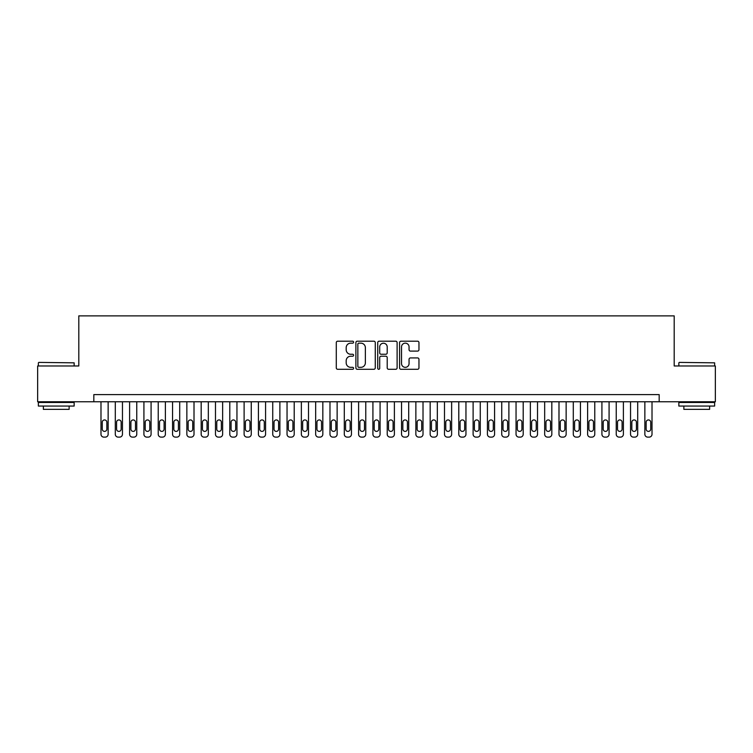 <?xml version="1.0" encoding="UTF-8"?>
<svg xmlns="http://www.w3.org/2000/svg" width="753" height="753" viewBox="0 0 753 753"><rect width="100%" height="100%" fill="white"/><g stroke="black" fill="none" stroke-linecap="round" stroke-linejoin="round"><path stroke-width="1.13" d="M353.599 342.182A0.979 0.979 0 0 0 352.62 341.194L337.692 341.194A1.402 1.402 0 0 0 336.29 342.606L336.29 367.888A1.402 1.402 0 0 0 337.692 369.29L352.62 369.29A0.979 0.979 0 0 0 353.599 368.311A0.979 0.979 0 0 0 352.62 367.332L350.682 367.332A4.499 4.499 0 0 1 346.192 362.833L346.192 360.725A4.499 4.499 0 0 1 350.682 356.225L352.62 356.225A0.979 0.979 0 0 0 353.599 355.247A0.979 0.979 0 0 0 352.62 354.258L350.682 354.258A4.499 4.499 0 0 1 346.192 349.769L346.192 347.66A4.499 4.499 0 0 1 350.682 343.161L352.62 343.161A0.979 0.979 0 0 0 353.599 342.182M417.557 351.105A1.402 1.402 0 0 0 418.96 349.693L418.96 342.606A1.402 1.402 0 0 0 417.557 341.194L400.982 341.194A1.402 1.402 0 0 0 399.579 342.606L399.579 367.888A1.402 1.402 0 0 0 400.982 369.29L417.557 369.29A1.402 1.402 0 0 0 418.96 367.888L418.96 359.322A1.402 1.402 0 0 0 417.557 357.92L410.46 357.92A1.402 1.402 0 0 0 409.058 359.322L409.058 363.567A3.756 3.756 0 0 1 405.302 367.332A3.756 3.756 0 0 1 401.537 363.567L401.537 346.926A3.756 3.756 0 0 1 405.302 343.161A3.756 3.756 0 0 1 409.058 346.926L409.058 349.693A1.402 1.402 0 0 0 410.46 351.105L417.557 351.105M93.824 401.763L37.65 401.763L37.65 365.977L78.801 365.977L78.801 315.884L674.199 315.884L674.199 365.977L715.35 365.977L715.35 401.763L659.176 401.763L659.176 394.61L93.824 394.61L93.824 401.763L659.176 401.763M375.267 342.606A1.402 1.402 0 0 0 373.865 341.194L357.289 341.194A1.402 1.402 0 0 0 355.887 342.606L355.887 367.888A1.402 1.402 0 0 0 357.289 369.29L373.865 369.29A1.402 1.402 0 0 0 375.267 367.888L375.267 342.606M379.136 341.194L395.711 341.194A1.402 1.402 0 0 1 397.113 342.606L397.113 367.888A1.402 1.402 0 0 1 395.711 369.29L388.614 369.29A1.402 1.402 0 0 1 387.211 367.888L387.211 357.637A1.402 1.402 0 0 0 385.809 356.225L381.103 356.225A1.402 1.402 0 0 0 379.7 357.637L379.7 368.311A0.979 0.979 0 0 1 378.712 369.29A0.979 0.979 0 0 1 377.733 368.311L377.733 342.606A1.402 1.402 0 0 1 379.136 341.194M358.833 343.161A0.979 0.979 0 0 0 357.854 344.149L357.854 366.344A0.979 0.979 0 0 0 358.833 367.332L360.875 367.332A4.499 4.499 0 0 0 365.365 362.833L365.365 347.66A4.499 4.499 0 0 0 360.875 343.161L358.833 343.161M387.211 346.992A3.756 3.756 0 0 0 383.456 343.236A3.756 3.756 0 0 0 379.7 346.992L379.7 352.856A1.402 1.402 0 0 0 381.103 354.258L385.809 354.258A1.402 1.402 0 0 0 387.211 352.856L387.211 346.992M108.14 401.763L108.14 434.255A2.861 2.861 0 0 1 105.279 437.116L103.848 437.116A2.861 2.861 0 0 1 100.987 434.255L100.987 401.763M106.851 429.097L106.851 422.226A2.287 2.287 0 0 0 104.563 419.939A2.287 2.287 0 0 0 102.267 422.226L102.267 429.097A2.287 2.287 0 0 0 104.563 431.384A2.287 2.287 0 0 0 106.851 429.097M38.798 362.4L74.152 362.833L38.798 362.4M56.259 406.055L38.365 406.055L38.365 402.479L74.152 402.479L74.152 406.055L56.259 406.055M69.135 406.055L69.135 409.35L43.373 409.35L43.373 406.055M679.281 362.4L714.635 362.833L679.281 362.4M696.741 406.055L678.848 406.055L678.848 402.479L714.635 402.479L714.635 406.055L696.741 406.055M709.627 406.055L709.627 409.35L683.865 409.35L683.865 406.055M122.457 401.763L122.457 434.255A2.861 2.861 0 0 1 119.586 437.116L118.155 437.116A2.861 2.861 0 0 1 115.294 434.255L115.294 401.763M121.167 429.097L121.167 422.226A2.287 2.287 0 0 0 118.87 419.939A2.287 2.287 0 0 0 116.583 422.226L116.583 429.097A2.287 2.287 0 0 0 118.87 431.384A2.287 2.287 0 0 0 121.167 429.097M136.764 401.763L136.764 434.255A2.861 2.861 0 0 1 133.902 437.116L132.472 437.116A2.861 2.861 0 0 1 129.61 434.255L129.61 401.763M135.474 429.097L135.474 422.226A2.287 2.287 0 0 0 133.187 419.939A2.287 2.287 0 0 0 130.9 422.226L130.9 429.097A2.287 2.287 0 0 0 133.187 431.384A2.287 2.287 0 0 0 135.474 429.097M151.08 401.763L151.08 434.255A2.861 2.861 0 0 1 148.219 437.116L146.788 437.116A2.861 2.861 0 0 1 143.917 434.255L143.917 401.763M149.791 429.097L149.791 422.226A2.287 2.287 0 0 0 147.503 419.939A2.287 2.287 0 0 0 145.207 422.226L145.207 429.097A2.287 2.287 0 0 0 147.503 431.384A2.287 2.287 0 0 0 149.791 429.097M165.387 401.763L165.387 434.255A2.861 2.861 0 0 1 162.526 437.116L161.095 437.116A2.861 2.861 0 0 1 158.234 434.255L158.234 401.763M164.098 429.097L164.098 422.226A2.287 2.287 0 0 0 161.81 419.939A2.287 2.287 0 0 0 159.523 422.226L159.523 429.097A2.287 2.287 0 0 0 161.81 431.384A2.287 2.287 0 0 0 164.098 429.097M179.703 401.763L179.703 434.255A2.861 2.861 0 0 1 176.842 437.116L175.411 437.116A2.861 2.861 0 0 1 172.55 434.255L172.55 401.763M178.414 429.097L178.414 422.226A2.287 2.287 0 0 0 176.127 419.939A2.287 2.287 0 0 0 173.83 422.226L173.83 429.097A2.287 2.287 0 0 0 176.127 431.384A2.287 2.287 0 0 0 178.414 429.097M194.01 401.763L194.01 434.255A2.861 2.861 0 0 1 191.149 437.116L189.718 437.116A2.861 2.861 0 0 1 186.857 434.255L186.857 401.763M192.73 429.097L192.73 422.226A2.287 2.287 0 0 0 190.434 419.939A2.287 2.287 0 0 0 188.146 422.226L188.146 429.097A2.287 2.287 0 0 0 190.434 431.384A2.287 2.287 0 0 0 192.73 429.097M208.327 401.763L208.327 434.255A2.861 2.861 0 0 1 205.465 437.116L204.035 437.116A2.861 2.861 0 0 1 201.173 434.255L201.173 401.763M207.037 429.097L207.037 422.226A2.287 2.287 0 0 0 204.75 419.939A2.287 2.287 0 0 0 202.463 422.226L202.463 429.097A2.287 2.287 0 0 0 204.75 431.384A2.287 2.287 0 0 0 207.037 429.097M222.643 401.763L222.643 434.255A2.861 2.861 0 0 1 219.782 437.116L218.342 437.116A2.861 2.861 0 0 1 215.48 434.255L215.48 401.763M221.354 429.097L221.354 422.226A2.287 2.287 0 0 0 219.057 419.939A2.287 2.287 0 0 0 216.77 422.226L216.77 429.097A2.287 2.287 0 0 0 219.057 431.384A2.287 2.287 0 0 0 221.354 429.097M236.95 401.763L236.95 434.255A2.861 2.861 0 0 1 234.089 437.116L232.658 437.116A2.861 2.861 0 0 1 229.797 434.255L229.797 401.763M235.661 429.097L235.661 422.226A2.287 2.287 0 0 0 233.374 419.939A2.287 2.287 0 0 0 231.086 422.226L231.086 429.097A2.287 2.287 0 0 0 233.374 431.384A2.287 2.287 0 0 0 235.661 429.097M251.267 401.763L251.267 434.255A2.861 2.861 0 0 1 248.405 437.116L246.975 437.116A2.861 2.861 0 0 1 244.113 434.255L244.113 401.763M249.977 429.097L249.977 422.226A2.287 2.287 0 0 0 247.69 419.939A2.287 2.287 0 0 0 245.393 422.226L245.393 429.097A2.287 2.287 0 0 0 247.69 431.384A2.287 2.287 0 0 0 249.977 429.097M265.574 401.763L265.574 434.255A2.861 2.861 0 0 1 262.712 437.116L261.282 437.116A2.861 2.861 0 0 1 258.42 434.255L258.42 401.763M264.294 429.097L264.294 422.226A2.287 2.287 0 0 0 261.997 419.939A2.287 2.287 0 0 0 259.71 422.226L259.71 429.097A2.287 2.287 0 0 0 261.997 431.384A2.287 2.287 0 0 0 264.294 429.097M279.89 401.763L279.89 434.255A2.861 2.861 0 0 1 277.029 437.116L275.598 437.116A2.861 2.861 0 0 1 272.737 434.255L272.737 401.763M278.601 429.097L278.601 422.226A2.287 2.287 0 0 0 276.313 419.939A2.287 2.287 0 0 0 274.026 422.226L274.026 429.097A2.287 2.287 0 0 0 276.313 431.384A2.287 2.287 0 0 0 278.601 429.097M294.207 401.763L294.207 434.255A2.861 2.861 0 0 1 291.336 437.116L289.905 437.116A2.861 2.861 0 0 1 287.044 434.255L287.044 401.763M292.917 429.097L292.917 422.226A2.287 2.287 0 0 0 290.62 419.939A2.287 2.287 0 0 0 288.333 422.226L288.333 429.097A2.287 2.287 0 0 0 290.62 431.384A2.287 2.287 0 0 0 292.917 429.097M308.514 401.763L308.514 434.255A2.861 2.861 0 0 1 305.652 437.116L304.221 437.116A2.861 2.861 0 0 1 301.36 434.255L301.36 401.763M307.224 429.097L307.224 422.226A2.287 2.287 0 0 0 304.937 419.939A2.287 2.287 0 0 0 302.65 422.226L302.65 429.097A2.287 2.287 0 0 0 304.937 431.384A2.287 2.287 0 0 0 307.224 429.097M322.83 401.763L322.83 434.255A2.861 2.861 0 0 1 319.969 437.116L318.538 437.116A2.861 2.861 0 0 1 315.667 434.255L315.667 401.763M321.54 429.097L321.54 422.226A2.287 2.287 0 0 0 319.253 419.939A2.287 2.287 0 0 0 316.957 422.226L316.957 429.097A2.287 2.287 0 0 0 319.253 431.384A2.287 2.287 0 0 0 321.54 429.097M337.137 401.763L337.137 434.255A2.861 2.861 0 0 1 334.276 437.116L332.845 437.116A2.861 2.861 0 0 1 329.983 434.255L329.983 401.763M335.857 429.097L335.857 422.226A2.287 2.287 0 0 0 333.56 419.939A2.287 2.287 0 0 0 331.273 422.226L331.273 429.097A2.287 2.287 0 0 0 333.56 431.384A2.287 2.287 0 0 0 335.857 429.097M351.453 401.763L351.453 434.255A2.861 2.861 0 0 1 348.592 437.116L347.161 437.116A2.861 2.861 0 0 1 344.3 434.255L344.3 401.763M350.164 429.097L350.164 422.226A2.287 2.287 0 0 0 347.877 419.939A2.287 2.287 0 0 0 345.589 422.226L345.589 429.097A2.287 2.287 0 0 0 347.877 431.384A2.287 2.287 0 0 0 350.164 429.097M365.77 401.763L365.77 434.255A2.861 2.861 0 0 1 362.899 437.116L361.468 437.116A2.861 2.861 0 0 1 358.607 434.255L358.607 401.763M364.48 429.097L364.48 422.226A2.287 2.287 0 0 0 362.184 419.939A2.287 2.287 0 0 0 359.896 422.226L359.896 429.097A2.287 2.287 0 0 0 362.184 431.384A2.287 2.287 0 0 0 364.48 429.097M380.077 401.763L380.077 434.255A2.861 2.861 0 0 1 377.215 437.116L375.785 437.116A2.861 2.861 0 0 1 372.923 434.255L372.923 401.763M378.787 429.097L378.787 422.226A2.287 2.287 0 0 0 376.5 419.939A2.287 2.287 0 0 0 374.213 422.226L374.213 429.097A2.287 2.287 0 0 0 376.5 431.384A2.287 2.287 0 0 0 378.787 429.097M394.393 401.763L394.393 434.255A2.861 2.861 0 0 1 391.532 437.116L390.101 437.116A2.861 2.861 0 0 1 387.23 434.255L387.23 401.763M393.104 429.097L393.104 422.226A2.287 2.287 0 0 0 390.816 419.939A2.287 2.287 0 0 0 388.52 422.226L388.52 429.097A2.287 2.287 0 0 0 390.816 431.384A2.287 2.287 0 0 0 393.104 429.097M408.7 401.763L408.7 434.255A2.861 2.861 0 0 1 405.839 437.116L404.408 437.116A2.861 2.861 0 0 1 401.547 434.255L401.547 401.763M407.411 429.097L407.411 422.226A2.287 2.287 0 0 0 405.123 419.939A2.287 2.287 0 0 0 402.836 422.226L402.836 429.097A2.287 2.287 0 0 0 405.123 431.384A2.287 2.287 0 0 0 407.411 429.097M423.017 401.763L423.017 434.255A2.861 2.861 0 0 1 420.155 437.116L418.724 437.116A2.861 2.861 0 0 1 415.863 434.255L415.863 401.763M421.727 429.097L421.727 422.226A2.287 2.287 0 0 0 419.44 419.939A2.287 2.287 0 0 0 417.143 422.226L417.143 429.097A2.287 2.287 0 0 0 419.44 431.384A2.287 2.287 0 0 0 421.727 429.097M437.333 401.763L437.333 434.255A2.861 2.861 0 0 1 434.462 437.116L433.031 437.116A2.861 2.861 0 0 1 430.17 434.255L430.17 401.763M436.043 429.097L436.043 422.226A2.287 2.287 0 0 0 433.747 419.939A2.287 2.287 0 0 0 431.46 422.226L431.46 429.097A2.287 2.287 0 0 0 433.747 431.384A2.287 2.287 0 0 0 436.043 429.097M451.64 401.763L451.64 434.255A2.861 2.861 0 0 1 448.779 437.116L447.348 437.116A2.861 2.861 0 0 1 444.486 434.255L444.486 401.763M450.35 429.097L450.35 422.226A2.287 2.287 0 0 0 448.063 419.939A2.287 2.287 0 0 0 445.776 422.226L445.776 429.097A2.287 2.287 0 0 0 448.063 431.384A2.287 2.287 0 0 0 450.35 429.097M465.956 401.763L465.956 434.255A2.861 2.861 0 0 1 463.095 437.116L461.664 437.116A2.861 2.861 0 0 1 458.793 434.255L458.793 401.763M464.667 429.097L464.667 422.226A2.287 2.287 0 0 0 462.38 419.939A2.287 2.287 0 0 0 460.083 422.226L460.083 429.097A2.287 2.287 0 0 0 462.38 431.384A2.287 2.287 0 0 0 464.667 429.097M480.263 401.763L480.263 434.255A2.861 2.861 0 0 1 477.402 437.116L475.971 437.116A2.861 2.861 0 0 1 473.11 434.255L473.11 401.763M478.974 429.097L478.974 422.226A2.287 2.287 0 0 0 476.687 419.939A2.287 2.287 0 0 0 474.399 422.226L474.399 429.097A2.287 2.287 0 0 0 476.687 431.384A2.287 2.287 0 0 0 478.974 429.097M494.58 401.763L494.58 434.255A2.861 2.861 0 0 1 491.718 437.116L490.288 437.116A2.861 2.861 0 0 1 487.426 434.255L487.426 401.763M493.29 429.097L493.29 422.226A2.287 2.287 0 0 0 491.003 419.939A2.287 2.287 0 0 0 488.706 422.226L488.706 429.097A2.287 2.287 0 0 0 491.003 431.384A2.287 2.287 0 0 0 493.29 429.097M508.887 401.763L508.887 434.255A2.861 2.861 0 0 1 506.025 437.116L504.595 437.116A2.861 2.861 0 0 1 501.733 434.255L501.733 401.763M507.607 429.097L507.607 422.226A2.287 2.287 0 0 0 505.31 419.939A2.287 2.287 0 0 0 503.023 422.226L503.023 429.097A2.287 2.287 0 0 0 505.31 431.384A2.287 2.287 0 0 0 507.607 429.097M523.203 401.763L523.203 434.255A2.861 2.861 0 0 1 520.342 437.116L518.911 437.116A2.861 2.861 0 0 1 516.05 434.255L516.05 401.763M521.914 429.097L521.914 422.226A2.287 2.287 0 0 0 519.626 419.939A2.287 2.287 0 0 0 517.339 422.226L517.339 429.097A2.287 2.287 0 0 0 519.626 431.384A2.287 2.287 0 0 0 521.914 429.097M537.52 401.763L537.52 434.255A2.861 2.861 0 0 1 534.658 437.116L533.218 437.116A2.861 2.861 0 0 1 530.357 434.255L530.357 401.763M536.23 429.097L536.23 422.226A2.287 2.287 0 0 0 533.943 419.939A2.287 2.287 0 0 0 531.646 422.226L531.646 429.097A2.287 2.287 0 0 0 533.943 431.384A2.287 2.287 0 0 0 536.23 429.097M551.827 401.763L551.827 434.255A2.861 2.861 0 0 1 548.965 437.116L547.535 437.116A2.861 2.861 0 0 1 544.673 434.255L544.673 401.763M550.537 429.097L550.537 422.226A2.287 2.287 0 0 0 548.25 419.939A2.287 2.287 0 0 0 545.963 422.226L545.963 429.097A2.287 2.287 0 0 0 548.25 431.384A2.287 2.287 0 0 0 550.537 429.097M566.143 401.763L566.143 434.255A2.861 2.861 0 0 1 563.282 437.116L561.851 437.116A2.861 2.861 0 0 1 558.99 434.255L558.99 401.763M564.854 429.097L564.854 422.226A2.287 2.287 0 0 0 562.566 419.939A2.287 2.287 0 0 0 560.27 422.226L560.27 429.097A2.287 2.287 0 0 0 562.566 431.384A2.287 2.287 0 0 0 564.854 429.097M580.45 401.763L580.45 434.255A2.861 2.861 0 0 1 577.589 437.116L576.158 437.116A2.861 2.861 0 0 1 573.297 434.255L573.297 401.763M579.17 429.097L579.17 422.226A2.287 2.287 0 0 0 576.873 419.939A2.287 2.287 0 0 0 574.586 422.226L574.586 429.097A2.287 2.287 0 0 0 576.873 431.384A2.287 2.287 0 0 0 579.17 429.097M594.766 401.763L594.766 434.255A2.861 2.861 0 0 1 591.905 437.116L590.474 437.116A2.861 2.861 0 0 1 587.613 434.255L587.613 401.763M593.477 429.097L593.477 422.226A2.287 2.287 0 0 0 591.19 419.939A2.287 2.287 0 0 0 588.902 422.226L588.902 429.097A2.287 2.287 0 0 0 591.19 431.384A2.287 2.287 0 0 0 593.477 429.097M609.083 401.763L609.083 434.255A2.861 2.861 0 0 1 606.212 437.116L604.781 437.116A2.861 2.861 0 0 1 601.92 434.255L601.92 401.763M607.793 429.097L607.793 422.226A2.287 2.287 0 0 0 605.497 419.939A2.287 2.287 0 0 0 603.209 422.226L603.209 429.097A2.287 2.287 0 0 0 605.497 431.384A2.287 2.287 0 0 0 607.793 429.097M623.39 401.763L623.39 434.255A2.861 2.861 0 0 1 620.528 437.116L619.098 437.116A2.861 2.861 0 0 1 616.236 434.255L616.236 401.763M622.1 429.097L622.1 422.226A2.287 2.287 0 0 0 619.813 419.939A2.287 2.287 0 0 0 617.526 422.226L617.526 429.097A2.287 2.287 0 0 0 619.813 431.384A2.287 2.287 0 0 0 622.1 429.097M637.706 401.763L637.706 434.255A2.861 2.861 0 0 1 634.845 437.116L633.414 437.116A2.861 2.861 0 0 1 630.543 434.255L630.543 401.763M636.417 429.097L636.417 422.226A2.287 2.287 0 0 0 634.13 419.939A2.287 2.287 0 0 0 631.833 422.226L631.833 429.097A2.287 2.287 0 0 0 634.13 431.384A2.287 2.287 0 0 0 636.417 429.097M652.013 401.763L652.013 434.255A2.861 2.861 0 0 1 649.152 437.116L647.721 437.116A2.861 2.861 0 0 1 644.86 434.255L644.86 401.763M650.733 429.097L650.733 422.226A2.287 2.287 0 0 0 648.437 419.939A2.287 2.287 0 0 0 646.149 422.226L646.149 429.097A2.287 2.287 0 0 0 648.437 431.384A2.287 2.287 0 0 0 650.733 429.097M38.365 365.977L38.365 362.833M46.526 402.479L46.526 401.763M65.991 402.479L65.991 401.763M74.152 365.977L74.152 362.833M678.848 365.977L678.848 362.833M687.009 402.479L687.009 401.763M706.474 402.479L706.474 401.763M714.635 365.977L714.635 362.833"/></g></svg>
